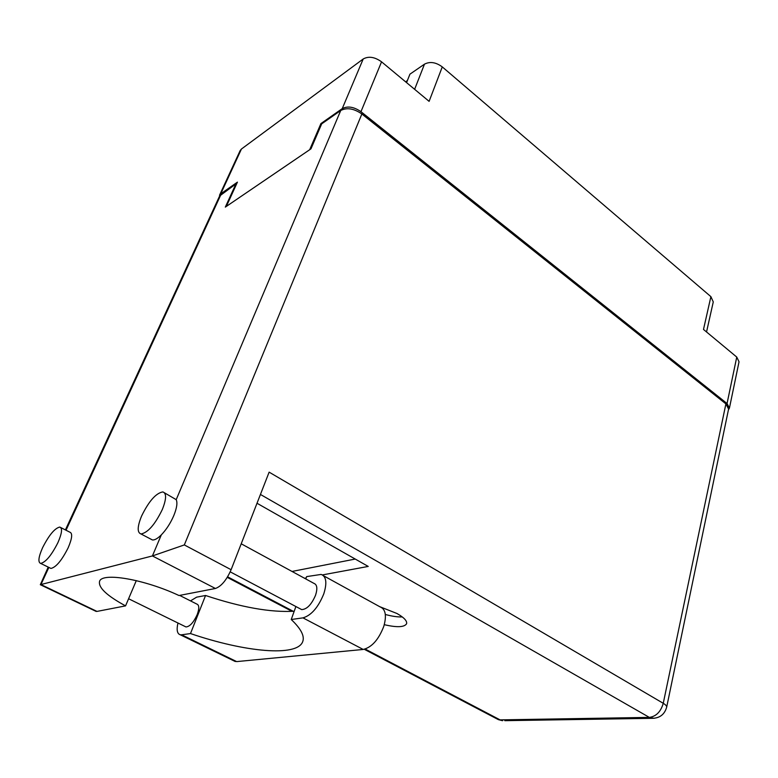 <?xml version="1.0" encoding="UTF-8"?>
<svg xmlns="http://www.w3.org/2000/svg" width="778" height="778" viewBox="0 0 778 778"><rect width="100%" height="100%" fill="white"/><g stroke="black" fill="none" stroke-linecap="round" stroke-linejoin="round"><path stroke-width="1.17" d="M407.439 80.445L405.698 81.894M414.625 89.324L424.477 64.166L409.928 74.173L406.573 82.624M728.432 409.802L729.424 408.1L727.051 403.529L736.756 357.073L703.497 329.434L710.898 296.651L442.274 66.898L429.106 101.354L381.551 61.822L360.963 111.692C353.922 106.819 347.678 105.798 342.232 108.628L320.915 123.585L309.693 149.716L226.349 206.413L237.426 182.14L220.757 193.829L219.163 196.96M727.051 403.529L360.963 111.692M424.477 64.166C429.962 61.306 435.894 62.221 442.274 66.898M710.898 296.651L713.27 301.922L706.541 331.963M219.503 195.278L240.169 150.553L241.443 149.026L363.2 58.992C368.616 55.987 374.733 56.93 381.551 61.822M321.577 124.101L320.915 123.585M736.756 357.073L739.032 361.789L729.424 408.1M305.793 578.949L306.639 576.605L321.149 574.427C326.303 576.401 327.188 582.868 323.804 593.818C318.26 607.394 311.307 615.408 302.963 617.868L363.209 649.455C371.806 647.335 378.672 639.623 383.797 626.329C386.802 615.554 385.567 609.077 380.082 606.889L323.522 575.739M42.664 547.537C38.472 557.029 37.811 562.329 40.689 563.428C45.727 562.241 51.455 555.336 57.893 542.694C61.977 533.29 62.6 528.087 59.78 527.066C54.781 528.204 49.072 535.031 42.664 547.537M49.85 567.901L50.94 568.436C56.035 567.298 61.773 560.432 68.143 547.829C72.16 538.444 72.733 533.231 69.845 532.181L60.82 527.591M141.567 516.077C137.278 526.667 137.093 532.629 141.013 533.971C147.927 532.677 155.036 524.498 162.339 509.464C166.473 499.009 166.628 493.164 162.816 491.92C155.94 493.135 148.851 501.188 141.567 516.077M150.669 539.028L152.449 539.971C154.744 540.175 157.691 538.483 161.309 534.894C166.298 529.682 170.46 523.263 173.776 515.639C176.83 508.122 177.637 502.792 176.207 499.661L164.518 492.844M384.293 624.685C396.955 627.613 404.385 627.301 406.593 623.732C407.234 620.941 404.025 617.528 396.974 613.502L379.567 606.607M402.294 616.944C397.548 617.09 391.888 616.273 385.334 614.474M241.209 543.793L314.001 583.412C317.123 584.618 317.648 588.538 315.576 595.17C311.55 604.545 306.921 609.349 301.669 609.592L300.211 608.824M179.65 595.403L196.892 604.107C199.275 605.07 199.382 608.542 197.233 614.532C193.605 622.468 189.851 626.601 185.981 626.951L185.067 626.504M295.893 606.539L291.235 619.512L302.963 617.868M184.318 544.931L231.115 569.71L269.13 472.149L663.255 703.302L725.903 403.889L361.867 113.977L184.318 544.931L152.41 555.939L40.32 584.706L48.226 567.113M65.401 529.915L219.61 195.998L235.909 183.929L225.319 207.113L310.957 148.851L321.693 123.848L340.725 110.505C346.871 107.325 353.912 108.482 361.867 113.977M48.858 567.415L40.942 584.57L96.987 611.411L125.559 605.877L136.296 580.621M96.987 611.411L95.198 610.973M725.903 403.889L728.587 409.053L666.668 707.192C666.853 706.074 665.715 704.771 663.255 703.302C660.804 711.734 656.165 716.431 649.338 717.394L260.436 494.458M235.909 183.929L236.434 184.308M257.003 503.249L368.227 566.433L322.432 574.923M306.153 577.947L304.509 578.249M355.235 559.051L292.022 571.451M231.115 569.71C226.524 580.125 221.292 586.379 215.418 588.479L152.41 555.939L161.309 534.894M125.559 605.877C106.771 595.666 98.106 587.478 99.574 581.312C102.122 572.054 144.679 579.338 178.998 595.53L215.418 588.479M190.513 600.888L196.639 597.154L205.557 595.491C241.238 607.365 270.793 612.607 294.21 611.226M177.958 623.003C176.382 629.908 177.16 633.827 180.302 634.79L181.624 634.799L236.677 661.601L233.663 660.746M181.624 634.799L190.493 633.564C244.895 652.149 297.313 657.157 302.739 641.578C304.781 636.054 300.94 628.692 291.235 619.512M236.677 661.601L363.209 649.455M205.557 595.491L190.493 633.564M342.232 108.628L363.2 58.992M241.443 149.026L220.757 193.829M221.03 194.354L66.023 530.236M176.207 499.661L340.725 110.505M227.604 576.809L293.287 611.304M365.183 649.056L500.089 719.883L649.338 717.394L654.181 718.298M364.308 649.29L498.377 719.64L502.559 720.7L496.996 718.911M666.668 707.192C664.548 714.554 659.637 718.269 651.915 718.327L504.815 720.671M40.689 563.428L50.94 568.436M141.013 533.971L152.449 539.971M301.669 609.592L230.21 571.849M185.981 626.951L128.594 598.749M227.264 577.373L292.061 611.382M96.171 611.44L40.32 584.706M180.302 634.79L235.277 661.533"/></g></svg>
